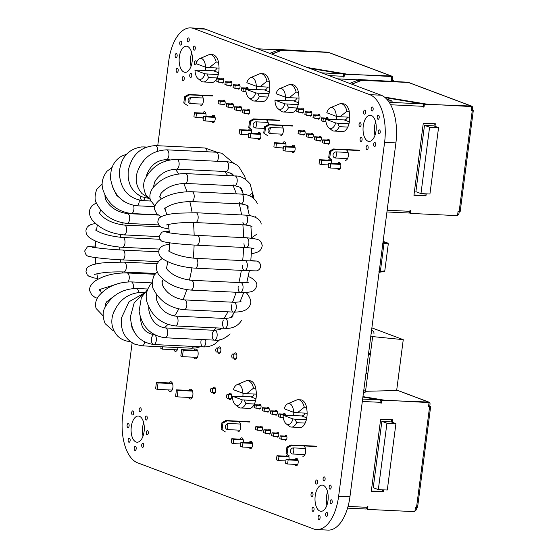 <?xml version="1.0" encoding="UTF-8"?>
<svg xmlns="http://www.w3.org/2000/svg" width="558" height="558" viewBox="0 0 558 558"><rect width="100%" height="100%" fill="white"/><g stroke="black" fill="none" stroke-linecap="round" stroke-linejoin="round"><path stroke-width="0.84" d="M121.846 259.805A4.91 2.469 -87.3 0 0 122.237 259.889A4.91 2.469 -87.3 0 0 124.908 255.494A4.91 2.469 -87.3 0 0 123.095 250.158A4.91 2.469 -87.3 0 0 122.704 250.075L158.702 251.804M143.769 293.362A4.91 2.469 -87.3 0 0 142.695 292.336A4.91 2.469 -87.3 0 0 142.304 292.252A4.91 2.469 92.7 0 1 143.301 292.741A4.91 2.469 92.7 0 1 143.769 293.362M176.049 169.081A4.91 2.469 -87.3 0 0 176.44 169.158A4.91 2.469 -87.3 0 0 179.111 164.763A4.91 2.469 -87.3 0 0 177.298 159.428A4.91 2.469 -87.3 0 0 176.907 159.344A4.91 2.469 92.7 0 1 178.386 160.474A4.91 2.469 92.7 0 1 178.93 165.97A4.91 2.469 92.7 0 1 176.44 169.158L225.913 171.529A4.91 2.469 -87.3 0 0 228.585 167.135A4.91 2.469 -87.3 0 0 226.771 161.799A4.91 2.469 -87.3 0 0 226.381 161.715A4.91 2.469 92.7 0 1 227.28 162.106A4.91 2.469 92.7 0 1 228.529 167.665A4.91 2.469 92.7 0 1 225.913 171.529A4.91 2.469 92.7 0 1 225.014 171.139M97.259 298.314L94.888 297.309L91.77 294.952L89.796 290.969C89.078 288.012 90.556 284.887 94.225 281.595C102.881 275.666 113.811 272.785 127.029 272.953A4.91 2.469 -87.3 0 1 129.142 275.959A4.91 2.469 -87.3 0 1 128.047 281.895A4.91 2.469 -87.3 0 0 129.247 276.838A4.91 2.469 -87.3 0 0 127.419 273.029A4.91 2.469 -87.3 0 0 127.029 272.953L154.817 274.278M97.65 278.428L93.863 277.919L88.589 276.064L87.181 274.745L85.995 271.565C86.72 267.449 86.881 267.066 92.447 264.813C100.063 262.888 101.277 263.139 106.055 262.56L124.141 262.134A4.91 2.469 -87.3 0 1 126.38 266.285A4.91 2.469 -87.3 0 1 123.674 271.948A4.91 2.469 -87.3 0 0 126.352 267.554A4.91 2.469 -87.3 0 0 124.539 262.218A4.91 2.469 -87.3 0 0 124.141 262.134L157.119 263.711M113.916 330.803L112.451 330.203L105.155 323.654C102.526 317.014 102.484 311.58 105.037 307.353C111.802 295.189 122.251 288.891 136.382 288.465A4.91 2.469 -87.3 0 1 137.854 289.588A4.91 2.469 -87.3 0 1 138.6 292.371A4.91 2.469 -87.3 0 0 136.773 288.542A4.91 2.469 -87.3 0 0 136.382 288.465L147.689 289.002M103.111 315.842L96.122 308.483C94.881 304.263 95.718 300.134 98.627 296.117C106.585 286.77 117.438 282.027 131.186 281.902A4.91 2.469 -87.3 0 1 133.041 283.882A4.91 2.469 -87.3 0 1 133.209 288.5A4.91 2.469 -87.3 0 0 131.576 281.978A4.91 2.469 -87.3 0 0 131.186 281.902L151.832 282.885M99.219 212.368L100.238 214.279C105.49 220.131 113.546 223.737 124.406 225.083A4.91 2.469 -87.3 0 1 126.436 227.692A4.91 2.469 -87.3 0 1 126.157 232.644A4.91 2.469 -87.3 0 1 123.932 234.897A4.91 2.469 -87.3 0 0 126.61 230.503A4.91 2.469 -87.3 0 0 124.797 225.167A4.91 2.469 -87.3 0 0 124.406 225.083L160.585 226.82M95.488 229.994L96.171 230.356C102.372 234.06 111.244 236.432 122.795 237.485A4.91 2.469 -87.3 0 1 124.839 243.972A4.91 2.469 -87.3 0 1 122.321 247.299A4.91 2.469 -87.3 0 0 124.999 242.904A4.91 2.469 -87.3 0 0 123.185 237.569A4.91 2.469 -87.3 0 0 122.795 237.485L159.909 239.263M130.872 213.428A4.91 2.469 -87.3 0 0 131.263 213.512A4.91 2.469 -87.3 0 0 133.655 210.708A4.91 2.469 -87.3 0 0 133.488 205.407A4.91 2.469 -87.3 0 1 132.567 212.87A4.91 2.469 -87.3 0 1 131.263 213.512L157.795 214.781M136.166 205.679A4.91 2.469 -87.3 0 0 136.557 205.762A4.91 2.469 -87.3 0 0 139.27 200.217A4.91 2.469 -87.3 0 1 137.296 205.581A4.91 2.469 -87.3 0 1 136.557 205.762L154.824 206.641M104.939 195.181L105.685 199.673C110.093 207.506 117.34 212.145 127.44 213.602A4.91 2.469 -87.3 0 1 129.582 216.741A4.91 2.469 -87.3 0 1 128.779 222.07A4.91 2.469 -87.3 0 1 126.973 223.409A4.91 2.469 -87.3 0 0 129.651 219.015A4.91 2.469 -87.3 0 0 127.831 213.679A4.91 2.469 -87.3 0 0 127.44 213.602L158.165 215.074M143.699 146.928A4.91 2.469 -87.3 0 1 143.838 146.921A4.91 2.469 -87.3 0 1 145.024 147.619A4.91 2.469 -87.3 0 0 144.229 147.005A4.91 2.469 -87.3 0 0 143.838 146.921L141.397 146.949C127.991 149.167 120.633 157.774 119.307 172.778C120.319 189.009 128.061 198.292 142.548 200.629A4.91 2.469 -87.3 0 0 144.934 197.832A4.91 2.469 92.7 0 1 142.688 200.622A4.91 2.469 92.7 0 1 142.548 200.629L150.751 201.019M140.302 196.116A4.91 2.469 -87.3 0 0 142.151 200.545M153.987 334.723A4.91 2.469 -87.3 0 1 154.134 334.716A4.91 2.469 -87.3 0 1 156.373 339.599A4.91 2.469 -87.3 0 1 153.806 344.53A4.91 2.469 -87.3 0 1 153.659 344.53A4.91 2.469 -87.3 0 0 156.338 340.136A4.91 2.469 -87.3 0 0 154.524 334.8A4.91 2.469 -87.3 0 0 154.134 334.716A4.91 2.469 -87.3 0 0 151.455 339.111A4.91 2.469 -87.3 0 0 153.269 344.446M143.957 293.271L134.192 302.806L130.426 316.679C131.437 332.91 139.179 342.194 153.659 344.53L203.133 346.902A4.91 2.469 -87.3 0 0 205.637 339.71A4.91 2.469 -87.3 0 1 203.984 346.651A4.91 2.469 -87.3 0 1 203.133 346.902A4.91 2.469 -87.3 0 1 201.326 339.508M143.783 293.362L129.037 301.732L121.498 317.851C120.312 330.294 124.748 339.076 134.813 344.195L142.046 345.841A4.91 2.469 -87.3 0 0 144.641 342.089A4.91 2.469 -87.3 0 1 142.046 345.841L191.52 348.213A4.91 2.469 -87.3 0 0 193.542 346.441A4.91 2.469 -87.3 0 1 191.778 348.199A4.91 2.469 -87.3 0 1 191.52 348.213L195.865 347.976L200.301 346.769M164.589 337.681A4.91 2.469 -87.3 0 0 164.98 337.764A4.91 2.469 -87.3 0 0 167.658 333.37A4.91 2.469 -87.3 0 0 165.838 328.034A4.91 2.469 -87.3 0 0 165.447 327.951L214.921 330.322A4.91 2.469 -87.3 0 1 215.311 330.406A4.91 2.469 -87.3 0 1 217.132 335.742A4.91 2.469 -87.3 0 1 214.453 340.136A4.91 2.469 -87.3 0 0 215.862 339.376A4.91 2.469 -87.3 0 0 217.118 333.921A4.91 2.469 -87.3 0 0 214.921 330.322L220.075 329.45L222 328.167M174.947 325.851A4.91 2.469 -87.3 0 0 175.338 325.935A4.91 2.469 -87.3 0 0 178.016 321.541A4.91 2.469 -87.3 0 0 176.202 316.205A4.91 2.469 -87.3 0 0 175.812 316.121L225.286 318.492A4.91 2.469 -87.3 0 1 225.676 318.569A4.91 2.469 -87.3 0 1 227.49 323.905A4.91 2.469 -87.3 0 1 224.811 328.306A4.91 2.469 -87.3 0 0 226.708 326.8A4.91 2.469 -87.3 0 0 227.399 321.527A4.91 2.469 -87.3 0 0 225.286 318.492C230.963 317.858 233.453 317.042 232.756 316.058L233.077 314.496M157.656 151.099A4.91 2.469 -87.3 0 0 155.849 145.694A4.91 2.469 -87.3 0 0 155.459 145.617A4.91 2.469 92.7 0 1 155.905 145.715A4.91 2.469 92.7 0 1 157.656 151.099M207.144 151.776A4.91 2.469 -87.3 0 0 205.323 148.065A4.91 2.469 -87.3 0 0 204.932 147.982A4.91 2.469 92.7 0 1 207.144 151.776M165.838 159.567A4.91 2.469 -87.3 0 0 166.228 159.651A4.91 2.469 -87.3 0 0 168.9 155.257A4.91 2.469 -87.3 0 0 167.086 149.921A4.91 2.469 -87.3 0 0 166.696 149.837A4.91 2.469 92.7 0 1 167.693 150.325A4.91 2.469 92.7 0 1 168.823 155.891A4.91 2.469 92.7 0 1 166.228 159.651L170.19 159.839M217.097 161.269A4.91 2.469 -87.3 0 0 218.394 156.198A4.91 2.469 -87.3 0 0 216.56 152.285A4.91 2.469 -87.3 0 0 216.169 152.208A4.91 2.469 92.7 0 1 216.504 152.271A4.91 2.469 92.7 0 1 218.394 156.142A4.91 2.469 92.7 0 1 217.097 161.269M164.408 208.064L164.331 209.062L165.328 208.043C171.466 203.858 180.192 201.696 191.492 201.557A4.91 2.469 -87.3 0 0 194.17 197.162A4.91 2.469 -87.3 0 0 192.357 191.826A4.91 2.469 -87.3 0 0 191.966 191.743A4.91 2.469 92.7 0 1 194.079 194.756A4.91 2.469 92.7 0 1 191.492 201.557L240.965 203.928A4.91 2.469 -87.3 0 0 243.644 199.534A4.91 2.469 -87.3 0 0 241.83 194.198A4.91 2.469 -87.3 0 0 241.44 194.114A4.91 2.469 92.7 0 1 243.225 195.921A4.91 2.469 92.7 0 1 243.344 201.18A4.91 2.469 92.7 0 1 240.965 203.928A4.91 2.469 92.7 0 1 239.173 202.122M169.039 229.003L162.155 227.601L160.376 226.681L158.967 225.362L157.781 222.182C158.507 218.066 158.674 217.683 164.233 215.43C171.85 213.505 173.064 213.756 177.842 213.177L195.935 212.751A4.91 2.469 -87.3 0 1 198.167 216.902A4.91 2.469 -87.3 0 1 195.46 222.565A4.91 2.469 -87.3 0 0 198.139 218.171A4.91 2.469 -87.3 0 0 196.325 212.835A4.91 2.469 -87.3 0 0 195.935 212.751L245.408 215.123A4.91 2.469 -87.3 0 1 245.799 215.2A4.91 2.469 -87.3 0 1 247.613 220.536A4.91 2.469 -87.3 0 1 244.934 224.93A4.91 2.469 -87.3 0 0 247.48 217.927A4.91 2.469 -87.3 0 0 245.408 215.123C251.749 215.193 260.802 218.29 261.186 224.079M184.635 183.324A4.91 2.469 -87.3 0 0 185.026 183.408A4.91 2.469 -87.3 0 0 187.704 179.013A4.91 2.469 -87.3 0 0 185.891 173.678A4.91 2.469 -87.3 0 0 185.493 173.594A4.91 2.469 92.7 0 1 187.355 175.575A4.91 2.469 92.7 0 1 187.376 180.757A4.91 2.469 92.7 0 1 185.026 183.408L234.499 185.772A4.91 2.469 -87.3 0 0 237.178 181.378A4.91 2.469 -87.3 0 0 235.364 176.042A4.91 2.469 -87.3 0 0 234.967 175.965A4.91 2.469 92.7 0 1 236.362 176.949A4.91 2.469 92.7 0 1 237.011 182.48A4.91 2.469 92.7 0 1 234.499 185.772A4.91 2.469 92.7 0 1 233.111 184.789M166.158 267.554L167.177 269.465C172.429 275.317 180.485 278.923 191.345 280.269A4.91 2.469 -87.3 0 1 193.375 282.878A4.91 2.469 -87.3 0 1 193.096 287.83A4.91 2.469 -87.3 0 1 190.871 290.083A4.91 2.469 -87.3 0 0 193.549 285.689A4.91 2.469 -87.3 0 0 191.736 280.353A4.91 2.469 -87.3 0 0 191.345 280.269L240.819 282.641A4.91 2.469 -87.3 0 1 241.209 282.725A4.91 2.469 -87.3 0 1 243.023 288.061A4.91 2.469 -87.3 0 1 240.345 292.455A4.91 2.469 -87.3 0 0 242.904 288.918A4.91 2.469 -87.3 0 0 240.819 282.641C245.492 282.697 248.045 282.536 248.484 282.153M183.749 309.641A4.91 2.469 -87.3 0 0 184.14 309.725A4.91 2.469 -87.3 0 0 186.818 305.331A4.91 2.469 -87.3 0 0 185.005 299.995A4.91 2.469 -87.3 0 0 184.614 299.911L234.088 302.283A4.91 2.469 -87.3 0 1 234.479 302.366A4.91 2.469 -87.3 0 1 236.292 307.702A4.91 2.469 -87.3 0 1 233.614 312.096A4.91 2.469 -87.3 0 0 235.901 309.648A4.91 2.469 -87.3 0 0 234.088 302.283C238.824 302.101 241.147 301.739 241.049 301.194L240.882 301.508M196.311 245.115A4.91 2.469 -87.3 0 0 196.702 245.199A4.91 2.469 -87.3 0 0 199.38 240.805A4.91 2.469 -87.3 0 0 197.567 235.469A4.91 2.469 -87.3 0 0 197.169 235.385L246.643 237.757A4.91 2.469 -87.3 0 1 247.041 237.841A4.91 2.469 -87.3 0 1 248.854 243.176A4.91 2.469 -87.3 0 1 246.176 247.571A4.91 2.469 -87.3 0 0 248.868 241.684A4.91 2.469 -87.3 0 0 246.643 237.757C260.963 239.319 260.091 239.933 262.239 245.255C261.848 249.168 259.833 251.588 256.206 252.523L251.407 253.995M194.749 268.07A4.91 2.469 -87.3 0 0 195.14 268.154A4.91 2.469 -87.3 0 0 197.818 263.753A4.91 2.469 -87.3 0 0 196.004 258.417A4.91 2.469 -87.3 0 0 195.614 258.34L245.088 260.705A4.91 2.469 -87.3 0 1 245.478 260.788A4.91 2.469 -87.3 0 1 247.292 266.124A4.91 2.469 -87.3 0 1 244.613 270.518A4.91 2.469 -87.3 0 0 247.313 265.81A4.91 2.469 -87.3 0 0 245.088 260.705L255.334 261.081M243.951 243.644A4.91 2.469 -87.3 0 0 246.176 247.571L196.702 245.199A4.91 2.469 -87.3 0 0 199.387 240.721A4.91 2.469 -87.3 0 0 197.169 235.385C185.116 234.723 175.345 233.802 167.853 232.637L166.793 232.602M242.388 265.413A4.91 2.469 -87.3 0 0 244.613 270.518L195.14 268.154A4.91 2.469 -87.3 0 0 197.665 264.827A4.91 2.469 -87.3 0 0 195.614 258.34C184.063 257.287 175.191 254.915 168.99 251.212L168.307 250.849M231.793 304.738A4.91 2.469 -87.3 0 0 233.614 312.096L184.14 309.725A4.91 2.469 -87.3 0 0 185.954 308.379A4.91 2.469 -87.3 0 0 186.749 303.057A4.91 2.469 -87.3 0 0 184.614 299.911C174.514 298.46 167.261 293.822 162.852 285.989C161.862 282.467 161.736 280.625 162.49 280.465L163.299 279.502L162.022 282.885M223.388 319.999A4.91 2.469 -87.3 0 0 222.698 325.265A4.91 2.469 -87.3 0 0 224.811 328.306L175.338 325.935A4.91 2.469 -87.3 0 0 176.642 325.293A4.91 2.469 -87.3 0 0 178.016 319.832A4.91 2.469 -87.3 0 0 175.812 316.121C166.417 314.712 160.007 309.285 156.582 299.834L156.331 294.289M213.512 331.082A4.91 2.469 -87.3 0 0 212.256 336.537A4.91 2.469 -87.3 0 0 214.453 340.136L164.98 337.764A4.91 2.469 -87.3 0 0 165.719 337.583A4.91 2.469 -87.3 0 0 167.686 332.24A4.91 2.469 -87.3 0 0 165.447 327.951C156.659 326.674 151.134 320.787 148.874 310.297L148.805 307.165M158.353 261.618L122.237 259.889A4.91 2.469 -87.3 0 0 124.915 255.411A4.91 2.469 -87.3 0 0 122.704 250.075C110.651 249.412 100.879 248.491 93.388 247.327L92.328 247.299M238.252 286.184A4.91 2.469 -87.3 0 0 240.345 292.455L190.871 290.083C177.423 288.814 166.905 283.903 159.316 275.359C158.744 274.564 155.277 270.679 156.917 264.234L158.925 260.942L162.294 258.459M242.863 222.126A4.91 2.469 -87.3 0 0 244.934 224.93C250.27 225.732 252.558 226.283 251.798 226.583M204.667 147.996A4.91 2.469 92.7 0 1 204.932 147.982L217.027 152.264M363.732 390.593L365.539 391.277L372.646 336.593L370.833 335.916M371.879 327.874L403.26 339.662L372.646 336.593M403.26 339.662L396.647 390.544L365.539 391.277M366.083 372.528L367.785 373.986L370.4 353.884L368.329 355.195M367.785 373.986L365.971 373.358M370.4 353.884L368.58 353.249M371.537 330.531L372.256 330.706A2.867 2.441 -69.4 0 1 372.493 330.782A2.867 2.441 -69.4 0 1 373.958 333.579M371.216 332.98L371.593 333.07A0.412 0.349 -69.4 0 1 371.837 333.482L371.182 333.238M363.467 392.651L364.221 392.546A2.867 2.441 110.6 0 0 366.132 391.263M379.022 272.883L380.312 271.76L384.023 243.218L383.109 241.398M379.356 272.248L384.371 271.481L384.776 270.958L388.284 243.937L388.047 243.176L383.123 241.321M378.903 271.69L380.312 271.76M380.054 271.348L384.776 270.958M382.607 243.149L384.023 243.218M383.095 241.523L383.506 241.544M383.276 242.095L388.047 243.176M383.681 243.407L388.284 243.937M161.067 346.755L160.837 348.548L162.434 349.148L162.734 346.832M177.332 349.866L162.434 349.148M172.317 383.081L156.449 382.321L155.612 388.752L157.21 389.351L158.047 382.921L156.449 382.321M172.541 383.618L158.047 382.921M172.115 390.07L157.21 389.351M197.525 350.382L181.657 349.629L180.82 356.06L182.424 356.66L183.254 350.229L181.657 349.629M197.748 350.919L183.254 350.229M197.323 357.371L182.424 356.66M192.301 390.593L176.44 389.833L175.603 396.264L177.2 396.864L178.037 390.433L176.44 389.833M192.524 391.123L178.037 390.433M192.105 397.575L177.2 396.864M382.523 489.798L382.307 491.479L383.325 491.863L383.583 489.854M391.625 419.714L391.339 421.932L381.867 421.311L373.246 487.692L378.324 489.596L387.294 490.029L395.915 423.655L392.358 422.315L392.686 419.762L380.661 419.191L371.293 491.284L383.325 491.863M392.358 422.315L391.339 421.932M362.63 399.089L380.089 399.926L362.895 397.052M416.596 507.634L416.394 509.147A2.079 1.772 -69.4 0 1 414.964 511.009M429.046 402.597L380.716 399.953L429.046 402.597L428.509 406.684L430.65 406.622L429.765 406.21L430.03 404.166A2.079 1.772 110.6 0 0 428.502 402.039L396.71 390.098M428.502 402.039L382.614 400.316M428.579 406.154L429.765 406.21M366.578 508.812L367.562 509.398L414.88 511.665L415.41 507.578L417.544 507.515L430.65 406.622M365.922 508.987A2.079 1.046 -87.3 0 0 366.09 509.022A2.079 1.046 -87.3 0 0 367.199 507.327L367.297 506.608L367.924 506.643L367.562 509.398M380.089 399.926A2.079 1.046 92.7 0 1 380.835 402.346L380.744 403.064L381.372 403.092L381.728 400.337M289.372 455.998L286.087 453.48L289.372 455.998M315.94 446.17L290.809 444.97L286.91 447.146L287.928 447.523L287.105 453.856M286.91 447.146L286.087 453.48M290.809 444.97L291.82 445.347L287.928 447.523M316.951 446.553L291.82 445.347M380.765 402.862L381.372 403.092M380.716 399.953L380.64 400.546M382.307 491.479L371.335 490.956M305.456 448.472L293.522 447.9A3.118 2.664 110.6 0 0 290.425 450.829A3.118 2.664 110.6 0 0 292.727 454.024L304.926 454.61M239.912 430.19L227.734 429.611A3.118 2.664 -69.4 0 1 225.425 426.507A3.118 2.664 -69.4 0 1 226.067 424.798A3.118 2.664 -69.4 0 1 228.529 423.48L240.449 424.052M225.397 431.962L221.101 429.06L225.397 431.962M249.81 422.036L226.827 420.934L222.935 423.11L221.917 422.727L221.101 429.06M222.935 423.11L222.112 429.444M226.827 420.934L225.816 420.551L221.917 422.727M249.851 421.702L225.816 420.551M255.571 400.686L242.263 399.877A10.728 5.399 92.7 0 1 235.413 404.745A10.728 5.399 92.7 0 1 232.302 396.138L250.828 396.864A3.327 2.839 110.6 0 0 254.071 394.032M244.237 400.142L245.876 403.601L254.385 404.006M245.876 403.601A13.099 6.591 92.7 0 1 240.631 407.996A13.099 6.591 92.7 0 1 238.454 407.131L235.413 404.745M253.52 388.145A14.557 7.324 -87.3 0 0 247.55 380.64L249.886 380.751A14.557 7.324 -87.3 0 1 255.85 388.256L253.52 388.145L246.685 393.683L256.359 394.143M247.55 380.64A14.557 7.324 -87.3 0 0 245.813 380.968L236.969 384.706A10.274 5.168 -87.3 0 0 233.384 389.693L242.876 393.257A10.274 5.168 -87.3 0 0 236.969 384.706M242.876 393.257L246.685 393.683M232.302 396.138L242.263 399.877M286.184 423.822L289.225 426.207A13.099 6.591 -87.3 0 0 291.402 427.072A13.099 6.591 -87.3 0 0 296.654 422.671L295.015 419.211L293.034 418.953L283.073 415.215A10.728 5.399 -87.3 0 0 286.184 423.822A10.728 5.399 -87.3 0 0 293.034 418.953M305.163 423.083L296.654 422.671M304.842 413.108A3.327 2.839 -69.4 0 1 301.599 415.933L283.073 415.215M293.647 412.334A10.274 5.168 92.7 0 0 287.74 403.783A10.274 5.168 92.7 0 0 284.155 408.763L293.647 412.334L297.456 412.753L304.291 407.214L306.628 407.326A14.557 7.324 92.7 0 0 300.657 399.828L298.321 399.716A14.557 7.324 92.7 0 1 304.291 407.214M395.915 423.655L386.945 423.222L378.324 489.596M386.945 423.222L381.867 421.311M287.74 403.783L296.584 400.037A14.557 7.324 92.7 0 1 298.321 399.716M307.137 413.22L297.456 412.753M295.015 419.211L306.349 419.755M276.956 455.733L278.986 456.493L278.456 460.58L276.426 459.813L276.956 455.733L288.716 456.291M278.986 456.493L288.918 456.967M285.87 460.936L278.456 460.58M288.13 459.925L287.6 464.012L285.57 463.252L286.101 459.164L288.13 459.925L298.07 460.406M286.101 459.164L297.874 459.729M297.672 464.493L287.6 464.012M242.939 442.947L240.91 442.187L240.379 446.274L242.409 447.035L242.939 442.947L252.411 443.401M240.91 442.187L252.237 442.731M251.895 447.488L242.409 447.035M231.772 438.755L231.242 442.836L233.272 443.603L233.802 439.516L231.772 438.755L243.079 439.292M233.802 439.516L243.253 439.969M240.679 443.959L233.272 443.603M286.889 436.775L282.006 436.544L281.637 439.355L279.802 438.665L280.165 435.854L284.887 436.077M281.637 439.355L286.484 439.585M282.006 436.544L280.165 435.854M278.735 433.719L273.88 433.489L273.518 436.307L271.676 435.617L272.039 432.799L276.726 433.022M273.518 436.307L278.323 436.537M273.88 433.489L272.039 432.799M270.581 430.671L265.754 430.441L265.392 433.252L263.55 432.562L263.92 429.744L268.565 429.967M265.392 433.252L270.163 433.482M265.754 430.441L263.92 429.744M262.427 427.616L257.636 427.386L257.266 430.197L255.424 429.507L255.794 426.696L260.405 426.919M257.266 430.197L261.995 430.427M257.636 427.386L255.794 426.696M283.276 417.51L280.318 417.363L278.477 416.673L278.847 413.862L283.478 414.085M280.318 417.363L280.681 414.552L278.847 413.862M285.459 414.782L280.681 414.552M276.921 414.538L272.192 414.315L270.358 413.624L270.721 410.807L275.317 411.03M272.192 414.315L272.562 411.497L270.721 410.807M277.305 411.727L272.562 411.497M268.761 411.483L264.074 411.26L262.232 410.569L262.595 407.759L267.156 407.975M264.074 411.26L264.436 408.449L262.595 407.759M269.151 408.672L264.436 408.449M260.593 408.435L255.948 408.212L254.106 407.521L254.476 404.703L258.996 404.92M255.948 408.212L256.31 405.394L254.476 404.703M260.998 405.617L256.31 405.394M257.67 48.832L278.791 49.843L269.723 53.359M321.645 72.861L342.765 73.872L309.599 68.334M391.723 76.551L343.393 73.907L391.723 76.551L391.193 80.638L393.327 80.575L392.441 80.164L392.713 78.12A2.079 1.772 110.6 0 0 391.179 75.993L328.439 52.417L281.518 50.311M391.179 75.993L345.29 74.263M391.263 80.108L392.441 80.164M391.646 76.083L328.906 52.515A2.079 1.772 110.6 0 0 328.439 52.417M342.765 73.872A2.079 1.046 92.7 0 1 343.512 76.3L343.421 77.011L344.049 77.046L344.412 74.284M252.056 129.951L248.77 127.426L252.056 129.951M278.616 120.123L253.485 118.917L249.586 121.093L250.605 121.477L249.782 127.81M249.586 121.093L248.77 127.426M253.485 118.917L254.497 119.3L250.605 121.477M279.635 120.507L254.497 119.3M343.449 76.816L344.049 77.046M343.393 73.907L343.316 74.5M268.133 122.418L256.199 121.846A3.118 2.664 110.6 0 0 253.109 124.783A3.118 2.664 110.6 0 0 255.404 127.977L264.339 128.403M257.587 48.797L278.623 49.808A2.079 1.046 -87.3 0 1 278.791 49.843L278.588 51.413M202.596 104.144L190.411 103.558A3.118 2.664 -69.4 0 1 188.109 100.454A3.118 2.664 -69.4 0 1 188.75 98.745A3.118 2.664 -69.4 0 1 191.206 97.434L203.126 98.006M278.365 49.795L326.73 52.173M278.4 49.488L326.73 52.138M188.074 105.915L183.777 103.014L188.074 105.915M212.486 95.983L189.511 94.888L185.612 97.064L184.6 96.68L183.777 103.014M185.612 97.064L184.789 103.39M189.511 94.888L188.492 94.504L184.6 96.68M212.528 95.655L188.492 94.504M279.418 49.871L279.251 51.155M218.255 74.633L204.939 73.83A10.728 5.399 92.7 0 1 198.09 78.699A10.728 5.399 92.7 0 1 194.979 70.092L213.505 70.81A3.327 2.839 110.6 0 0 216.748 67.985M206.92 74.088L208.559 77.548L217.069 77.96M208.559 77.548A13.099 6.591 92.7 0 1 203.307 81.949A13.099 6.591 92.7 0 1 201.131 81.084L198.09 78.699M216.197 62.091A14.557 7.324 -87.3 0 0 210.226 54.593L212.563 54.705A14.557 7.324 -87.3 0 1 218.534 62.203L216.197 62.091L209.362 67.63L219.043 68.097M210.226 54.593A14.557 7.324 -87.3 0 0 208.49 54.914L199.645 58.66A10.274 5.168 -87.3 0 0 196.06 63.64L205.553 67.211A10.274 5.168 -87.3 0 0 199.645 58.66M205.553 67.211L209.362 67.63M194.979 70.092L204.939 73.83M248.861 97.769L251.909 100.154A13.099 6.591 -87.3 0 0 254.085 101.026A13.099 6.591 -87.3 0 0 259.331 96.625L257.691 93.165L255.71 92.907L245.757 89.168A10.728 5.399 -87.3 0 0 248.861 97.769A10.728 5.399 -87.3 0 0 255.71 92.907M267.84 97.036L259.331 96.625M267.526 87.062A3.327 2.839 -69.4 0 1 264.276 89.887L245.757 89.168M256.331 86.281A10.274 5.168 92.7 0 0 250.423 77.736A10.274 5.168 92.7 0 0 246.838 82.717L256.331 86.281L260.133 86.706L266.968 81.168L269.305 81.28A14.557 7.324 92.7 0 0 263.334 73.775L261.005 73.663A14.557 7.324 92.7 0 1 266.968 81.168M250.423 77.736L259.261 73.991A14.557 7.324 92.7 0 1 261.005 73.663M269.814 87.174L260.133 86.706M257.691 93.165L269.026 93.709M239.64 129.679L241.67 130.446L241.14 134.527L239.11 133.767L239.64 129.679L251.4 130.244M241.67 130.446L251.595 130.921M248.547 134.883L241.14 134.527M250.807 133.878L250.277 137.966L248.247 137.198L248.777 133.118L250.807 133.878L260.753 134.352M248.777 133.118L260.551 133.676M260.356 138.447L250.277 137.966M205.616 116.901L203.586 116.141L203.056 120.221L205.086 120.988L205.616 116.901L215.088 117.354M203.586 116.141L214.914 116.685M214.579 121.442L205.086 120.988M194.449 112.702L193.919 116.789L195.949 117.55L196.479 113.469L194.449 112.702L205.762 113.246M196.479 113.469L205.937 113.923M203.356 117.905L195.949 117.55M249.572 110.728L244.683 110.491L244.32 113.309L242.479 112.618L242.842 109.8L247.564 110.031M244.32 113.309L249.161 113.539M244.683 110.491L242.842 109.8M241.419 107.673L236.557 107.443L236.194 110.254L234.353 109.563L234.723 106.752L239.403 106.976M236.194 110.254L241 110.484M236.557 107.443L234.723 106.752M233.265 104.618L228.438 104.388L228.069 107.206L226.234 106.515L226.597 103.697L231.242 103.921M228.069 107.206L232.839 107.429M228.438 104.388L226.597 103.697M225.111 101.57L220.312 101.34L219.95 104.151L218.108 103.46L218.471 100.649L223.081 100.865M219.95 104.151L224.679 104.381M220.312 101.34L218.471 100.649M245.959 91.456L242.995 91.317L241.161 90.626L241.523 87.808L246.162 88.031M242.995 91.317L243.365 88.506L241.523 87.808M248.136 88.729L243.365 88.506M239.598 88.492L234.876 88.262L233.035 87.571L233.397 84.76L238.001 84.983M234.876 88.262L235.239 85.451L233.397 84.76M239.982 85.681L235.239 85.451M231.437 85.437L226.75 85.214L224.909 84.523L225.279 81.705L229.833 81.928M226.75 85.214L227.113 82.396L225.279 81.705M231.828 82.626L227.113 82.396M223.277 82.382L218.624 82.159L216.79 81.468L217.153 78.657L221.672 78.873M218.624 82.159L218.994 79.348L217.153 78.657M223.674 79.571L218.994 79.348M425.161 193.793L424.945 195.467L425.963 195.851L426.221 193.842M434.264 123.709L433.978 125.92L424.505 125.306L415.884 191.68L420.962 193.591L429.932 194.017L438.553 127.642L434.996 126.303L435.324 123.757L423.299 123.178L413.931 195.279L425.963 195.851M434.996 126.303L433.978 125.92M337.632 78.866L358.745 79.878L349.678 83.393M389.191 102.309L422.727 103.914L386.227 97.817A3.118 0.432 7.4 0 0 385.201 97.671M386.568 98.975L392.295 101.124L388.222 100.928M459.234 211.628L459.032 213.135A2.079 1.772 -69.4 0 1 457.602 214.997M471.677 106.592L423.355 103.941L471.677 106.592L471.147 110.672L473.289 110.617L472.403 110.198L472.668 108.161A2.079 1.772 110.6 0 0 471.14 106.027L408.4 82.458L361.479 80.345M471.14 106.027L425.252 104.304M471.217 110.142L472.403 110.198M471.608 106.125L408.861 82.556A2.079 1.772 110.6 0 0 408.4 82.458M409.216 212.8L410.2 213.386L457.518 215.653L458.048 211.566L460.183 211.51L473.289 110.617M408.561 212.975A2.079 1.046 -87.3 0 0 408.721 213.01A2.079 1.046 -87.3 0 0 409.837 211.315L409.935 210.603L410.562 210.631L410.2 213.386M422.727 103.914A2.079 1.046 92.7 0 1 423.473 106.334L423.382 107.052L424.01 107.08L424.366 104.325M332.01 159.986L328.725 157.468L332.01 159.986M358.578 150.165L333.44 148.958L329.548 151.134L330.566 151.518L329.743 157.851M329.548 151.134L328.725 157.468M333.44 148.958L334.458 149.342L330.566 151.518M359.589 150.541L334.458 149.342M423.403 106.857L424.01 107.08M423.355 103.941L423.278 104.541M424.945 195.467L413.973 194.944M348.094 152.46L336.16 151.888A3.118 2.664 110.6 0 0 333.063 154.824A3.118 2.664 110.6 0 0 335.358 158.012L347.564 158.598M337.548 78.838L358.585 79.843A2.079 1.046 -87.3 0 1 358.745 79.878L358.543 81.447M282.55 134.185L270.372 133.599A3.118 2.664 -69.4 0 1 268.063 130.495A3.118 2.664 -69.4 0 1 268.705 128.786A3.118 2.664 -69.4 0 1 271.167 127.475L283.087 128.04M358.32 79.829L406.684 82.207M358.362 79.529L406.691 82.172M268.035 135.957L263.732 133.048L268.035 135.957M292.448 126.024L269.465 124.922L265.573 127.098L264.555 126.722L263.732 133.048M265.573 127.098L264.75 133.432M269.465 124.922L268.454 124.546L264.555 126.722M292.49 125.696L268.454 124.546M359.38 79.906L359.212 81.189M298.209 104.674L284.901 103.872A10.728 5.399 92.7 0 1 278.051 108.733A10.728 5.399 92.7 0 1 274.941 100.126L293.466 100.852A3.327 2.839 110.6 0 0 296.71 98.027M286.875 104.13L288.514 107.589L297.023 107.994M288.514 107.589A13.099 6.591 92.7 0 1 283.269 111.991A13.099 6.591 92.7 0 1 281.093 111.119L278.051 108.733M296.159 92.133A14.557 7.324 -87.3 0 0 290.188 84.628L292.525 84.739A14.557 7.324 -87.3 0 1 298.488 92.244L296.159 92.133L289.323 97.671L298.997 98.131M290.188 84.628A14.557 7.324 -87.3 0 0 288.451 84.956L279.607 88.701A10.274 5.168 -87.3 0 0 276.022 93.681L285.515 97.245A10.274 5.168 -87.3 0 0 279.607 88.701M285.515 97.245L289.323 97.671M274.941 100.126L284.901 103.872M328.822 127.81L331.864 130.195A13.099 6.591 -87.3 0 0 334.04 131.06A13.099 6.591 -87.3 0 0 339.292 126.666L337.653 123.206L335.672 122.948L325.712 119.203A10.728 5.399 -87.3 0 0 328.822 127.81A10.728 5.399 -87.3 0 0 335.672 122.948M347.801 127.071L339.292 126.666M347.481 117.096A3.327 2.839 -69.4 0 1 344.237 119.928L325.712 119.203M336.286 116.322A10.274 5.168 92.7 0 0 330.378 107.771A10.274 5.168 92.7 0 0 326.793 112.758L336.286 116.322L340.094 116.748L346.93 111.209L349.266 111.321A14.557 7.324 92.7 0 0 343.296 103.816L340.959 103.704A14.557 7.324 92.7 0 1 346.93 111.209M438.553 127.642L429.583 127.21L420.962 193.591M429.583 127.21L424.505 125.306M330.378 107.771L339.222 104.032A14.557 7.324 92.7 0 1 340.959 103.704M349.775 117.208L340.094 116.748M337.653 123.206L348.987 123.75M319.594 159.721L321.624 160.481L321.094 164.568L319.064 163.808L319.594 159.721L331.354 160.286M321.624 160.481L331.557 160.962M328.509 164.924L321.094 164.568M330.768 163.919L330.238 168L328.202 167.24L328.739 163.152L330.768 163.919L340.708 164.394M328.739 163.152L340.506 163.717M340.31 168.481L330.238 168M285.577 146.942L283.548 146.175L283.018 150.262L285.047 151.023L285.577 146.942L295.049 147.396M283.548 146.175L294.875 146.719M294.533 151.483L285.047 151.023M274.41 142.743L273.88 146.831L275.91 147.591L276.44 143.504L274.41 142.743L285.717 143.287M276.44 143.504L285.891 143.957M283.318 147.947L275.91 147.591M329.527 140.769L324.644 140.532L324.275 143.343L322.44 142.653L322.803 139.842L327.525 140.065M324.275 143.343L329.122 143.58M324.644 140.532L322.803 139.842M321.373 137.714L316.519 137.477L316.156 140.295L314.314 139.605L314.677 136.787L319.364 137.017M316.156 140.295L320.962 140.525M316.519 137.477L314.677 136.787M313.219 134.659L308.393 134.429L308.03 137.24L306.189 136.55L306.558 133.739L311.204 133.962M308.03 137.24L312.801 137.47M308.393 134.429L306.558 133.739M305.066 131.604L300.274 131.374L299.904 134.192L298.063 133.501L298.432 130.684L303.043 130.907M299.904 134.192L304.633 134.415M300.274 131.374L298.432 130.684M325.914 121.498L322.956 121.358L321.115 120.668L321.485 117.85L326.116 118.073M322.956 121.358L323.319 118.54L321.485 117.85M328.097 118.77L323.319 118.54M319.56 118.533L314.831 118.303L312.996 117.612L313.359 114.802L317.955 115.018M314.831 118.303L315.2 115.492L313.359 114.802M319.943 115.715L315.2 115.492M311.399 115.478L306.712 115.255L304.87 114.557L305.233 111.746L309.795 111.963M306.712 115.255L307.074 112.437L305.233 111.746M311.789 112.66L307.074 112.437M303.231 112.423L298.586 112.2L296.744 111.509L297.114 108.691L301.634 108.915M298.586 112.2L298.949 109.382L297.114 108.691M303.636 109.612L298.949 109.382M217.766 350.382A2.044 1.032 92.7 0 1 216.671 352.049A2.044 1.032 92.7 0 1 215.737 349.957A2.044 1.032 92.7 0 1 216.867 347.962A2.044 1.032 92.7 0 1 217.766 350.382M210.547 389.84A2.044 1.032 92.7 0 1 211.642 388.166A2.044 1.032 92.7 0 1 212.577 390.258A2.044 1.032 92.7 0 1 211.447 392.253A2.044 1.032 92.7 0 1 210.547 389.84M226.541 395.845A2.044 1.032 92.7 0 1 227.636 394.178A2.044 1.032 92.7 0 1 228.564 396.271A2.044 1.032 92.7 0 1 227.441 398.266A2.044 1.032 92.7 0 1 226.541 395.845M233.76 356.388A2.044 1.032 92.7 0 1 232.665 358.062A2.044 1.032 92.7 0 1 231.73 355.969A2.044 1.032 92.7 0 1 232.86 353.974A2.044 1.032 92.7 0 1 233.76 356.388M157.733 145.722L168.704 61.275A40.936 20.59 92.7 0 1 190.655 27.9L201.961 28.444A40.936 20.59 92.7 0 1 205.225 29.128L381.135 95.209A40.936 20.59 92.7 0 1 395.901 142.925L349.95 496.725A40.936 20.59 92.7 0 1 327.999 530.1L316.693 529.556A40.936 20.59 92.7 0 1 313.429 528.872L137.519 462.791A40.936 20.59 92.7 0 1 122.753 415.075L132.134 342.821M190.655 27.9A40.936 20.59 92.7 0 1 193.912 28.584L369.821 94.672A40.936 20.59 92.7 0 1 384.595 142.381L338.643 496.181A40.936 20.59 92.7 0 1 316.693 529.556M181.727 43.426A2.044 1.032 92.7 0 1 180.632 45.093A2.044 1.032 92.7 0 1 179.697 43.001A2.044 1.032 92.7 0 1 180.827 41.006A2.044 1.032 92.7 0 1 181.727 43.426M189.246 40.322A2.044 1.032 92.7 0 1 188.151 41.989A2.044 1.032 92.7 0 1 187.216 39.897A2.044 1.032 92.7 0 1 188.346 37.902A2.044 1.032 92.7 0 1 189.246 40.322M177.144 56.016A2.044 1.032 92.7 0 1 176.049 57.683A2.044 1.032 92.7 0 1 175.114 55.591A2.044 1.032 92.7 0 1 176.244 53.596A2.044 1.032 92.7 0 1 177.144 56.016M192.133 61.645A13.099 6.591 92.7 0 1 185.11 72.331A13.099 6.591 92.7 0 1 179.16 58.932A13.099 6.591 92.7 0 1 186.365 46.161A13.099 6.591 92.7 0 1 192.133 61.645M195.293 48.525A2.044 1.032 92.7 0 1 194.198 50.192A2.044 1.032 92.7 0 1 193.27 48.1A2.044 1.032 92.7 0 1 194.393 46.105A2.044 1.032 92.7 0 1 195.293 48.525M196.242 63.71A2.044 1.032 92.7 0 1 195.237 64.895A2.044 1.032 92.7 0 1 194.31 62.803A2.044 1.032 92.7 0 1 195.433 60.808A2.044 1.032 92.7 0 1 196.367 62.782M178.183 70.72A2.044 1.032 92.7 0 1 177.081 72.387A2.044 1.032 92.7 0 1 176.154 70.294A2.044 1.032 92.7 0 1 177.284 68.299A2.044 1.032 92.7 0 1 178.183 70.72M184.231 78.915A2.044 1.032 92.7 0 1 183.136 80.589A2.044 1.032 92.7 0 1 182.208 78.497A2.044 1.032 92.7 0 1 183.331 76.502A2.044 1.032 92.7 0 1 184.231 78.915M191.75 75.818A2.044 1.032 92.7 0 1 190.655 77.485A2.044 1.032 92.7 0 1 189.727 75.393A2.044 1.032 92.7 0 1 190.85 73.398A2.044 1.032 92.7 0 1 191.75 75.818M218.262 62.196A13.301 6.689 92.7 0 1 218.82 71.675A13.301 6.689 92.7 0 1 211.691 82.521A13.301 6.689 92.7 0 1 210.631 82.298M205.609 70.434A13.301 6.689 92.7 0 1 205.776 67.232M221.442 79.466A2.455 1.235 92.7 0 1 222.628 78.113A2.455 1.235 92.7 0 1 223.709 81.015A2.455 1.235 92.7 0 1 222.391 83.016A2.455 1.235 92.7 0 1 221.575 82.305M201.033 95.46A5.196 2.616 92.7 0 1 203.321 101.605A5.196 2.616 92.7 0 1 200.531 105.846M202.833 113.107A3.683 1.855 92.7 0 1 204.368 111.746A3.683 1.855 92.7 0 1 205.986 116.099A3.683 1.855 92.7 0 1 205.965 116.252M203.251 118.728A3.683 1.855 92.7 0 1 202.714 117.877M211.991 116.538A3.683 1.855 92.7 0 1 213.519 115.185A3.683 1.855 92.7 0 1 215.144 119.538A3.683 1.855 92.7 0 1 213.17 122.544A3.683 1.855 92.7 0 1 211.873 121.309M229.603 82.521A2.455 1.235 92.7 0 1 230.782 81.175A2.455 1.235 92.7 0 1 231.863 84.077A2.455 1.235 92.7 0 1 230.552 86.078A2.455 1.235 92.7 0 1 229.729 85.353M222.858 101.458A2.455 1.235 92.7 0 1 224.051 100.07A2.455 1.235 92.7 0 1 225.132 102.972A2.455 1.235 92.7 0 1 223.821 104.974A2.455 1.235 92.7 0 1 223.019 104.297M231.019 104.513A2.455 1.235 92.7 0 1 232.212 103.132A2.455 1.235 92.7 0 1 233.293 106.034A2.455 1.235 92.7 0 1 231.975 108.036A2.455 1.235 92.7 0 1 231.172 107.352M237.764 85.569A2.455 1.235 92.7 0 1 238.943 84.237A2.455 1.235 92.7 0 1 240.024 87.146A2.455 1.235 92.7 0 1 238.705 89.147A2.455 1.235 92.7 0 1 237.875 88.408M245.925 88.624A2.455 1.235 92.7 0 1 247.096 87.306A2.455 1.235 92.7 0 1 248.191 89.12M239.173 107.568A2.455 1.235 92.7 0 1 240.365 106.194A2.455 1.235 92.7 0 1 241.447 109.096A2.455 1.235 92.7 0 1 240.128 111.105A2.455 1.235 92.7 0 1 239.319 110.407M247.334 110.623A2.455 1.235 92.7 0 1 248.519 109.256A2.455 1.235 92.7 0 1 249.6 112.165A2.455 1.235 92.7 0 1 248.289 114.167A2.455 1.235 92.7 0 1 247.473 113.455M269.033 81.266A13.301 6.689 92.7 0 1 269.598 90.745A13.301 6.689 92.7 0 1 262.462 101.598A13.301 6.689 92.7 0 1 261.402 101.375M256.387 89.51A13.301 6.689 92.7 0 1 256.547 86.309M248.498 135.238A3.683 1.855 92.7 0 1 248.345 134.876M248.603 130.112A3.683 1.855 92.7 0 1 250.061 128.912A3.683 1.855 92.7 0 1 251.686 133.257M266.033 119.879A5.196 2.616 92.7 0 1 268.412 124.567M257.761 133.543A3.683 1.855 92.7 0 1 259.219 132.351A3.683 1.855 92.7 0 1 260.837 136.71A3.683 1.855 92.7 0 1 258.863 139.709A3.683 1.855 92.7 0 1 257.503 138.307M249.831 195.97A4.094 2.058 92.7 0 1 251.798 193.745A4.094 2.058 92.7 0 1 253.632 198.313M298.216 92.23A13.301 6.689 92.7 0 1 298.781 101.709A13.301 6.689 92.7 0 1 291.646 112.563A13.301 6.689 92.7 0 1 290.585 112.339M285.57 100.475A13.301 6.689 92.7 0 1 285.738 97.273M301.404 109.501A2.455 1.235 92.7 0 1 302.589 108.147A2.455 1.235 92.7 0 1 303.671 111.056A2.455 1.235 92.7 0 1 302.352 113.058A2.455 1.235 92.7 0 1 301.536 112.339M309.564 112.556A2.455 1.235 92.7 0 1 310.743 111.216A2.455 1.235 92.7 0 1 311.824 114.118A2.455 1.235 92.7 0 1 310.506 116.12A2.455 1.235 92.7 0 1 309.683 115.394M302.82 131.5A2.455 1.235 92.7 0 1 304.012 130.105A2.455 1.235 92.7 0 1 305.093 133.006A2.455 1.235 92.7 0 1 303.775 135.015A2.455 1.235 92.7 0 1 302.98 134.339M310.973 134.555A2.455 1.235 92.7 0 1 312.166 133.167A2.455 1.235 92.7 0 1 313.247 136.075A2.455 1.235 92.7 0 1 311.936 138.077A2.455 1.235 92.7 0 1 311.127 137.394M317.718 115.611A2.455 1.235 92.7 0 1 318.897 114.278A2.455 1.235 92.7 0 1 319.978 117.18A2.455 1.235 92.7 0 1 318.667 119.182A2.455 1.235 92.7 0 1 317.837 118.449M325.879 118.666A2.455 1.235 92.7 0 1 327.051 117.34A2.455 1.235 92.7 0 1 328.153 119.154M319.134 137.603A2.455 1.235 92.7 0 1 320.327 136.236A2.455 1.235 92.7 0 1 321.408 139.137A2.455 1.235 92.7 0 1 320.09 141.139A2.455 1.235 92.7 0 1 319.281 140.442M280.988 125.501A5.196 2.616 92.7 0 1 283.276 131.646A5.196 2.616 92.7 0 1 280.493 135.887M282.787 143.148A3.683 1.855 92.7 0 1 284.322 141.781A3.683 1.855 92.7 0 1 285.947 146.14A3.683 1.855 92.7 0 1 285.926 146.294M283.213 148.77A3.683 1.855 92.7 0 1 282.676 147.919M291.946 146.58A3.683 1.855 92.7 0 1 293.48 145.226A3.683 1.855 92.7 0 1 295.098 149.579A3.683 1.855 92.7 0 1 293.124 152.585A3.683 1.855 92.7 0 1 291.827 151.351M348.994 111.307A13.301 6.689 92.7 0 1 349.552 120.786A13.301 6.689 92.7 0 1 342.424 131.632A13.301 6.689 92.7 0 1 341.363 131.416M336.341 119.545A13.301 6.689 92.7 0 1 336.509 116.35M327.295 140.658A2.455 1.235 92.7 0 1 328.481 139.298A2.455 1.235 92.7 0 1 329.562 142.199A2.455 1.235 92.7 0 1 328.244 144.201A2.455 1.235 92.7 0 1 327.427 143.497M365.63 112.514A2.044 1.032 92.7 0 1 364.534 114.181A2.044 1.032 92.7 0 1 363.607 112.088A2.044 1.032 92.7 0 1 364.73 110.093A2.044 1.032 92.7 0 1 365.63 112.514M361.047 125.104A2.044 1.032 92.7 0 1 359.952 126.771A2.044 1.032 92.7 0 1 359.024 124.678A2.044 1.032 92.7 0 1 360.147 122.683A2.044 1.032 92.7 0 1 361.047 125.104M373.149 109.41A2.044 1.032 92.7 0 1 372.053 111.077A2.044 1.032 92.7 0 1 371.126 108.984A2.044 1.032 92.7 0 1 372.249 106.99A2.044 1.032 92.7 0 1 373.149 109.41M379.203 117.612A2.044 1.032 92.7 0 1 378.101 119.279A2.044 1.032 92.7 0 1 377.173 117.187A2.044 1.032 92.7 0 1 378.296 115.192A2.044 1.032 92.7 0 1 379.203 117.612M376.043 130.739A13.099 6.591 92.7 0 1 369.019 141.418A13.099 6.591 92.7 0 1 363.063 128.019A13.099 6.591 92.7 0 1 370.268 115.248A13.099 6.591 92.7 0 1 376.043 130.739M380.242 132.316A2.044 1.032 92.7 0 1 379.14 133.983A2.044 1.032 92.7 0 1 378.212 131.89A2.044 1.032 92.7 0 1 379.335 129.895A2.044 1.032 92.7 0 1 380.242 132.316M362.086 139.807A2.044 1.032 92.7 0 1 360.991 141.474A2.044 1.032 92.7 0 1 360.056 139.381A2.044 1.032 92.7 0 1 361.186 137.387A2.044 1.032 92.7 0 1 362.086 139.807M375.66 144.906A2.044 1.032 92.7 0 1 374.558 146.573A2.044 1.032 92.7 0 1 373.63 144.48A2.044 1.032 92.7 0 1 374.753 142.485A2.044 1.032 92.7 0 1 375.66 144.906M368.14 148.01A2.044 1.032 92.7 0 1 367.038 149.677A2.044 1.032 92.7 0 1 366.111 147.584A2.044 1.032 92.7 0 1 367.234 145.589A2.044 1.032 92.7 0 1 368.14 148.01M328.46 165.28A3.683 1.855 92.7 0 1 328.306 164.917M328.564 160.153A3.683 1.855 92.7 0 1 330.022 158.953A3.683 1.855 92.7 0 1 331.647 163.292M345.995 149.921A5.196 2.616 92.7 0 1 348.283 156.066A5.196 2.616 92.7 0 1 345.5 160.306M337.723 163.585A3.683 1.855 92.7 0 1 339.173 162.392A3.683 1.855 92.7 0 1 340.799 166.744A3.683 1.855 92.7 0 1 338.825 169.751A3.683 1.855 92.7 0 1 337.457 168.349M178.058 347.564A4.91 2.469 92.7 0 1 175.463 351.324A4.91 2.469 92.7 0 1 173.74 349.692M194.198 350.229A4.91 2.469 92.7 0 1 195.921 349.022A4.91 2.469 92.7 0 1 198.083 354.825A4.91 2.469 92.7 0 1 195.453 358.836A4.91 2.469 92.7 0 1 193.724 357.204M218.052 348.018A3.278 1.646 92.7 0 1 219.399 346.853A3.278 1.646 92.7 0 1 220.842 350.724A3.278 1.646 92.7 0 1 219.085 353.395A3.278 1.646 92.7 0 1 217.857 352.112M234.046 354.03A3.278 1.646 92.7 0 1 235.392 352.865A3.278 1.646 92.7 0 1 236.829 356.736A3.278 1.646 92.7 0 1 235.078 359.408A3.278 1.646 92.7 0 1 233.851 358.117M168.983 382.921A4.91 2.469 92.7 0 1 170.713 381.714A4.91 2.469 92.7 0 1 172.875 387.524A4.91 2.469 92.7 0 1 170.239 391.528A4.91 2.469 92.7 0 1 168.516 389.896M141.209 410.2A2.044 1.032 92.7 0 1 140.107 411.874A2.044 1.032 92.7 0 1 139.179 409.774A2.044 1.032 92.7 0 1 140.302 407.779A2.044 1.032 92.7 0 1 141.209 410.2M133.69 413.304A2.044 1.032 92.7 0 1 132.588 414.978A2.044 1.032 92.7 0 1 131.66 412.878A2.044 1.032 92.7 0 1 132.783 410.883A2.044 1.032 92.7 0 1 133.69 413.304M147.256 418.402A2.044 1.032 92.7 0 1 146.161 420.069A2.044 1.032 92.7 0 1 145.226 417.977A2.044 1.032 92.7 0 1 146.356 415.982A2.044 1.032 92.7 0 1 147.256 418.402M129.107 425.894A2.044 1.032 92.7 0 1 128.005 427.567A2.044 1.032 92.7 0 1 127.078 425.468A2.044 1.032 92.7 0 1 128.201 423.473A2.044 1.032 92.7 0 1 129.107 425.894M144.097 431.529A13.099 6.591 92.7 0 1 137.073 442.208A13.099 6.591 92.7 0 1 131.116 428.809A13.099 6.591 92.7 0 1 138.328 416.038A13.099 6.591 92.7 0 1 144.097 431.529M130.147 440.597A2.044 1.032 92.7 0 1 129.044 442.264A2.044 1.032 92.7 0 1 128.117 440.171A2.044 1.032 92.7 0 1 129.24 438.176A2.044 1.032 92.7 0 1 130.147 440.597M136.194 448.799A2.044 1.032 92.7 0 1 135.099 450.466A2.044 1.032 92.7 0 1 134.164 448.374A2.044 1.032 92.7 0 1 135.294 446.379A2.044 1.032 92.7 0 1 136.194 448.799M148.295 433.106A2.044 1.032 92.7 0 1 147.2 434.773A2.044 1.032 92.7 0 1 146.266 432.68A2.044 1.032 92.7 0 1 147.396 430.685A2.044 1.032 92.7 0 1 148.295 433.106M143.713 445.696A2.044 1.032 92.7 0 1 142.618 447.363A2.044 1.032 92.7 0 1 141.683 445.27A2.044 1.032 92.7 0 1 142.813 443.275A2.044 1.032 92.7 0 1 143.713 445.696M188.974 390.433A4.91 2.469 92.7 0 1 190.696 389.226A4.91 2.469 92.7 0 1 192.866 395.029A4.91 2.469 92.7 0 1 190.229 399.04A4.91 2.469 92.7 0 1 188.506 397.408M212.835 388.222A3.278 1.646 92.7 0 1 214.174 387.057A3.278 1.646 92.7 0 1 215.618 390.928A3.278 1.646 92.7 0 1 213.86 393.599A3.278 1.646 92.7 0 1 212.64 392.316M228.822 394.234A3.278 1.646 92.7 0 1 230.168 393.069A3.278 1.646 92.7 0 1 231.612 396.94A3.278 1.646 92.7 0 1 229.854 399.612A3.278 1.646 92.7 0 1 228.627 398.321M255.578 388.242A13.301 6.689 92.7 0 1 256.143 397.721A13.301 6.689 92.7 0 1 249.007 408.568A13.301 6.689 92.7 0 1 247.947 408.351M242.932 396.48A13.301 6.689 92.7 0 1 243.1 393.278M258.766 405.513A2.455 1.235 92.7 0 1 259.951 404.159A2.455 1.235 92.7 0 1 261.032 407.061A2.455 1.235 92.7 0 1 259.714 409.063A2.455 1.235 92.7 0 1 258.898 408.351M238.35 421.506A5.196 2.616 92.7 0 1 240.638 427.658A5.196 2.616 92.7 0 1 237.854 431.892M266.926 408.568A2.455 1.235 92.7 0 1 268.105 407.221A2.455 1.235 92.7 0 1 269.186 410.13A2.455 1.235 92.7 0 1 267.868 412.132A2.455 1.235 92.7 0 1 267.045 411.406M275.08 411.623A2.455 1.235 92.7 0 1 276.259 410.29A2.455 1.235 92.7 0 1 277.34 413.192A2.455 1.235 92.7 0 1 276.029 415.194A2.455 1.235 92.7 0 1 275.199 414.455M283.241 414.671A2.455 1.235 92.7 0 1 284.42 413.352A2.455 1.235 92.7 0 1 285.515 415.166M260.181 427.505A2.455 1.235 92.7 0 1 261.374 426.117A2.455 1.235 92.7 0 1 262.455 429.018A2.455 1.235 92.7 0 1 261.137 431.02A2.455 1.235 92.7 0 1 260.342 430.351M268.335 430.56A2.455 1.235 92.7 0 1 269.528 429.179A2.455 1.235 92.7 0 1 270.609 432.08A2.455 1.235 92.7 0 1 269.298 434.089A2.455 1.235 92.7 0 1 268.489 433.399M276.496 433.615A2.455 1.235 92.7 0 1 277.689 432.241A2.455 1.235 92.7 0 1 278.77 435.149A2.455 1.235 92.7 0 1 277.452 437.151A2.455 1.235 92.7 0 1 276.642 436.454M284.657 436.67A2.455 1.235 92.7 0 1 285.842 435.31A2.455 1.235 92.7 0 1 286.924 438.211A2.455 1.235 92.7 0 1 285.605 440.213A2.455 1.235 92.7 0 1 284.796 439.509M240.149 439.153A3.683 1.855 92.7 0 1 241.684 437.793A3.683 1.855 92.7 0 1 243.309 442.152A3.683 1.855 92.7 0 1 243.288 442.299M240.575 444.775A3.683 1.855 92.7 0 1 240.038 443.924M249.307 442.592A3.683 1.855 92.7 0 1 250.842 441.232A3.683 1.855 92.7 0 1 252.46 445.591A3.683 1.855 92.7 0 1 250.486 448.59A3.683 1.855 92.7 0 1 249.189 447.363M306.356 407.319A13.301 6.689 92.7 0 1 306.914 416.798A13.301 6.689 92.7 0 1 299.786 427.644A13.301 6.689 92.7 0 1 298.725 427.421M293.71 415.557A13.301 6.689 92.7 0 1 293.871 412.355M303.357 445.933A5.196 2.616 92.7 0 1 305.644 452.078A5.196 2.616 92.7 0 1 302.861 456.318M285.822 461.292A3.683 1.855 92.7 0 1 285.668 460.922M285.926 456.158A3.683 1.855 92.7 0 1 287.384 454.958A3.683 1.855 92.7 0 1 289.009 459.304M295.084 459.597A3.683 1.855 92.7 0 1 296.535 458.404A3.683 1.855 92.7 0 1 298.16 462.756A3.683 1.855 92.7 0 1 296.186 465.763A3.683 1.855 92.7 0 1 294.819 464.361M317.593 482.391A2.044 1.032 92.7 0 1 316.498 484.065A2.044 1.032 92.7 0 1 315.563 481.973A2.044 1.032 92.7 0 1 316.693 479.978A2.044 1.032 92.7 0 1 317.593 482.391M325.112 479.294A2.044 1.032 92.7 0 1 324.017 480.961A2.044 1.032 92.7 0 1 323.082 478.869A2.044 1.032 92.7 0 1 324.212 476.874A2.044 1.032 92.7 0 1 325.112 479.294M331.159 487.49A2.044 1.032 92.7 0 1 330.064 489.164A2.044 1.032 92.7 0 1 329.136 487.064A2.044 1.032 92.7 0 1 330.259 485.069A2.044 1.032 92.7 0 1 331.159 487.49M313.01 494.981A2.044 1.032 92.7 0 1 311.915 496.655A2.044 1.032 92.7 0 1 310.98 494.562A2.044 1.032 92.7 0 1 312.11 492.568A2.044 1.032 92.7 0 1 313.01 494.981M314.049 509.684A2.044 1.032 92.7 0 1 312.947 511.351A2.044 1.032 92.7 0 1 312.02 509.259A2.044 1.032 92.7 0 1 313.15 507.264A2.044 1.032 92.7 0 1 314.049 509.684M327.999 500.617A13.099 6.591 92.7 0 1 320.976 511.295A13.099 6.591 92.7 0 1 315.026 497.896A13.099 6.591 92.7 0 1 322.231 485.132A13.099 6.591 92.7 0 1 327.999 500.617M332.198 502.193A2.044 1.032 92.7 0 1 331.103 503.86A2.044 1.032 92.7 0 1 330.176 501.768A2.044 1.032 92.7 0 1 331.299 499.773A2.044 1.032 92.7 0 1 332.198 502.193M320.097 517.887A2.044 1.032 92.7 0 1 319.002 519.554A2.044 1.032 92.7 0 1 318.074 517.461A2.044 1.032 92.7 0 1 319.197 515.466A2.044 1.032 92.7 0 1 320.097 517.887M327.616 514.783A2.044 1.032 92.7 0 1 326.521 516.45A2.044 1.032 92.7 0 1 325.593 514.357A2.044 1.032 92.7 0 1 326.716 512.363A2.044 1.032 92.7 0 1 327.616 514.783M191.073 66.214A13.099 6.591 92.7 0 1 191.715 52.822M374.976 135.301A13.099 6.591 92.7 0 1 375.618 121.909M143.036 436.091A13.099 6.591 92.7 0 1 143.678 422.699M326.939 505.178A13.099 6.591 92.7 0 1 327.581 491.786M165.029 159.644A90.054 45.303 92.7 0 1 166.64 160.711M175.289 169.144A90.054 45.303 92.7 0 1 178.651 173.936M183.673 183.38A90.054 45.303 92.7 0 1 186.958 191.757M189.818 201.515A90.054 45.303 92.7 0 1 192.091 212.633M193.382 222.489A90.054 45.303 92.7 0 1 194.156 235.225M194.114 245.067A90.054 45.303 92.7 0 1 193.208 258.166M191.896 267.91A90.054 45.303 92.7 0 1 189.42 280.116M186.742 289.665A90.054 45.303 92.7 0 1 183.066 299.779M178.734 308.972A90.054 45.303 92.7 0 1 174.549 316.002M167.888 324.456A90.054 45.303 92.7 0 1 164.345 327.846M153.673 334.263A90.054 45.303 92.7 0 1 152.759 334.57M213.763 330.266A90.054 45.303 -87.3 0 0 216.316 327.895M223.988 318.43A90.054 45.303 -87.3 0 0 227.95 311.824M232.512 302.206A90.054 45.303 -87.3 0 0 236.146 292.252M238.873 282.55A90.054 45.303 -87.3 0 0 241.356 270.365M242.674 260.593A90.054 45.303 -87.3 0 0 243.588 247.445M243.63 237.61A90.054 45.303 -87.3 0 0 242.856 224.832M241.558 214.935A90.054 45.303 -87.3 0 0 239.284 203.844M236.341 193.87A90.054 45.303 -87.3 0 0 233.125 185.709M227.678 175.617A90.054 45.303 -87.3 0 0 224.734 171.473M126.331 212.779A57.307 28.828 -87.3 0 0 126.059 213.484M123.088 222.97A57.307 28.828 -87.3 0 0 122.607 224.944M120.842 234.625A57.307 28.828 -87.3 0 0 120.514 237.324M119.858 247.131A57.307 28.828 -87.3 0 0 119.824 249.921M120.277 259.791A57.307 28.828 -87.3 0 0 120.507 262.023M122.146 271.886A57.307 28.828 -87.3 0 0 122.39 272.946M362.951 396.612L383.597 400.058M429.604 406.74L416.498 507.634M348.046 506.406L367.199 507.327M362.323 401.46L380.835 402.346M292.727 454.024A4.52 2.274 -87.3 0 0 293.522 447.9M362.895 397.024L380.709 399.995M228.529 423.48A3.613 1.82 -87.3 0 0 227.734 429.611M255.983 398.796L250.828 396.864M306.754 417.872L301.599 415.933M271.886 54.168L282.508 50.053M307.43 67.525L346.274 74.012M392.281 80.687L392.225 81.147M328.934 75.602L343.512 76.3M255.404 127.977A4.52 2.274 -87.3 0 0 256.199 121.846M309.453 68.278L343.386 73.949M191.206 97.434A3.613 1.82 -87.3 0 0 190.411 103.558M218.659 72.749L213.505 70.81M269.43 91.826L264.276 89.887M351.84 84.209L362.463 80.087M384.574 97.162A6.236 0.865 -172.6 0 1 387.071 97.511L426.235 104.046M472.242 110.728L459.136 211.621M387.161 210.226L409.837 211.315M390.649 104.764L423.473 106.334M335.358 158.012A4.52 2.274 -87.3 0 0 336.16 151.888M387.071 97.511L386.82 97.887L423.348 103.983M385.173 97.65A5.461 0.753 -172.6 0 1 386.82 97.887L386.806 97.915M271.167 127.475A3.613 1.82 -87.3 0 0 270.372 133.599M298.621 102.791L293.466 100.852M349.392 121.86L344.237 119.928M384.595 142.381L395.901 142.925M338.643 496.181L349.95 496.725M369.821 94.672L381.135 95.209M193.912 28.584L205.225 29.128M159.686 196.242L161.192 198.941M165.001 208.322L166.765 214.767M168.523 224.449L169.332 232.874M169.541 242.828L169.116 251.295M167.805 261.751L166.493 268.391M230.81 172.903L233.244 175.882M240.505 187.767L243.372 194.275M247.124 205.686L249.349 215.521M250.884 226.046L251.721 238.196M251.7 248.129L250.779 260.963M249.37 270.735L246.796 282.515M243.741 292.525L240.086 301.683M234.583 312.131L230.873 317.655M221.156 328.125L218.959 329.876M105.288 195.879L104.883 196.876M100.573 209.836L99.652 213.379M97.273 225.055L96.471 230.559M95.481 241.126L95.223 247.619M95.32 257.552L95.725 263.99M96.869 273.797L97.803 279.23M100.196 289.407L101.284 293.02M105.49 303.998L106.09 305.282M130.802 341.622C125.571 341.336 121.177 339.473 117.619 336.028C112.13 329.68 110.54 322.573 112.849 314.712C118.101 300.427 127.922 292.943 142.304 292.252L144.717 292.371M150.228 199.492L145.687 194.54C143.05 187.9 143.015 182.466 145.568 178.239C152.334 166.075 162.776 159.776 176.907 159.344L226.381 161.715C231.165 161.973 235.288 163.585 238.761 166.563L244.906 176.677L245.408 179.188M94.553 274.355L95.32 274.208C102.365 272.409 111.816 271.655 123.674 271.948L155.466 273.469M96.353 202.819L91.986 205.756L89.971 209.048C88.331 215.493 91.805 219.378 92.377 220.173C99.966 228.717 110.484 233.621 123.932 234.897L159.163 236.585M95.411 223.479L91.268 224.407L88.659 225.781L87.132 227.329L86.016 229.833C85.486 235.155 89.287 237.52 90.57 238.426C98.857 243.393 109.445 246.35 122.321 247.299L159.4 249.07M102.233 184.001L96.778 189.301C94.539 195.642 94.518 200.42 96.701 203.649C103.007 215.2 113.1 221.791 126.973 223.409L158.66 224.93M140.246 316.86C141.167 325.209 142.583 332.463 154.134 334.716L154.503 334.737M148.881 198.397L141.648 196.751C131.59 191.631 127.147 182.85 128.333 170.406C131.848 154.747 140.888 146.489 155.459 145.617L204.932 147.982M148.003 197.602L142.011 193.612C136.522 187.265 134.931 180.157 137.24 172.289C142.492 158.005 152.313 150.52 166.696 149.837L216.169 152.208L221.735 153.227L234.067 163.543M143.838 146.921L146.426 147.047M161.123 216.706L156.707 213.742L154.733 209.759C154.015 206.809 155.494 203.684 159.163 200.392C167.819 194.463 178.748 191.575 191.966 191.743L241.44 194.114C249.077 194.337 254.364 197.455 257.308 203.454M166.347 224.972L167.107 224.825C174.152 223.026 183.603 222.272 195.46 222.565L244.934 224.93M154.964 206.111L150.43 200.176C149.188 195.956 150.025 191.833 152.941 187.809C160.892 178.462 171.745 173.719 185.493 173.594L234.967 175.965C240.407 175.7 245.471 178.386 250.165 184.014L252.676 193.633L252.216 197.26M136.557 205.762C122.209 203.593 113.588 194.784 110.686 179.341C110.052 168.537 113.686 160.809 121.588 156.163L126.478 154.259M139.542 166.535L144.696 159.365M146.301 176.746L146.705 174.926C150.541 165.224 157.049 160.125 166.228 159.651M153.478 187.083L154.517 182.285C159.288 174.04 166.591 169.667 176.44 169.158M160.809 198.202L159.741 197.037L160.927 193.521C166.41 187.188 174.445 183.819 185.026 183.408M196.702 245.199C184.398 244.53 174.222 243.574 166.165 242.311C162.769 241.286 160.502 242.486 159.183 236.243L161.806 232.233L163.724 231.591L169.234 231.361M195.14 268.154C182.264 267.205 171.676 264.248 163.389 259.282C162.106 258.375 158.305 256.01 158.835 250.688L159.951 248.184L161.478 246.636L164.087 245.262L169.513 244.209M166.751 267.212L166.193 267.568M184.14 309.725C170.267 308.1 160.181 301.515 153.869 289.965C151.685 286.735 151.713 281.95 153.945 275.617L157.244 271.76M175.338 325.935C161.185 324.003 151.755 316.1 147.054 302.227C145.122 296.019 146.44 289.853 151.016 283.715L152.188 282.564M164.98 337.764C150.632 335.588 142.011 326.786 139.102 311.343L141.376 297.365L147.354 289.916M133.99 331.466L132.107 328.034L131.109 323.668M114.09 311.183L113.358 313.094M115.569 295.029L106.62 301.829C105.441 303.817 105.043 304.989 105.427 305.345L105.762 305.889M120.849 282.885L100.391 289.246L99.394 290.265L99.47 289.274M122.237 259.889C109.933 259.226 99.756 258.263 91.7 257.001C88.303 255.976 86.037 257.175 84.711 250.933L87.341 246.922L89.252 246.28L95.258 246.064M100.015 211.935L99.254 212.382M131.263 213.512C117.11 211.573 107.68 203.67 102.979 189.804C101.047 183.596 102.365 177.43 106.941 171.292L112.053 167.491M123.646 201.236L116.476 195.161L112.249 186.198M219.657 339.801L215.214 343.742C211.601 346.044 207.576 347.097 203.133 346.902M230.098 333.879C224.748 338.832 219.531 340.917 214.453 340.136M232.749 314.991L232.944 315.584M241.468 320.585C237.729 326.277 232.177 328.85 224.811 328.306M240.4 300.978L240.665 301.439M246.001 292.448L247.403 293.961C250.591 298.669 251.532 302.199 250.221 304.556C248.749 309.648 243.218 312.159 233.614 312.096M248.254 276.426L251.637 278.107C255.885 281.044 257.552 283.757 256.631 286.247C254.629 291.046 253.095 292.622 240.345 292.455M250.821 260.558L256.443 261.067C256.547 260.865 260.53 261.821 260.677 266.236C260.035 270.602 255.969 271.104 255.892 270.888L244.613 270.518M246.176 247.571C255.438 248.338 252.92 248.638 253.96 248.729M251.7 237.701L257.112 233.976M247.996 209.124L248.108 206.906C248.345 205.735 245.966 204.744 240.965 203.928M255.215 216.497L254.839 217.055M242.863 193.019L241.865 189.281C241.495 187.704 239.04 186.532 234.499 185.772M247.961 206.6L247.522 207.206M233.997 175.916L232.302 173.963L225.913 171.529M396.717 390.021L428.969 402.137M366.09 509.022L347.557 508.136M240.631 407.996L250.089 408.449M291.402 427.072L300.86 427.526M393.25 81.196L393.327 80.575M271.676 54.091L281.804 50.164M203.307 81.949L212.765 82.403M254.085 101.026L263.536 101.479M408.721 213.01L386.931 211.963M351.631 84.125L361.758 80.206M283.269 111.991L292.727 112.444M334.04 131.06L343.498 131.514M220.626 348.143L216.867 347.962M220.431 352.231L216.671 352.049M215.402 388.347L211.642 388.166M215.207 392.434L211.447 392.253M231.396 394.353L227.636 394.178M231.2 398.447L227.441 398.266M236.613 354.149L232.86 353.974M236.418 358.243L232.665 358.062"/></g></svg>
